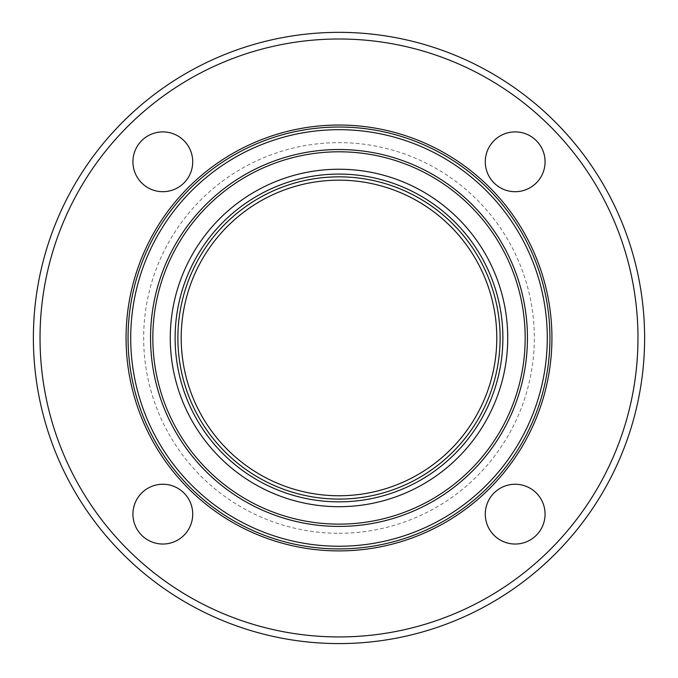 <?xml version="1.0" encoding="UTF-8"?>
<svg xmlns="http://www.w3.org/2000/svg" width="678" height="678" viewBox="0 0 678 678"><rect width="100%" height="100%" fill="white"/><g stroke="black" fill="none" stroke-linecap="round" stroke-linejoin="round"><path stroke-width="0.51" stroke-dasharray="3.39 2.54" d="M162.83 191.696A29.9 29.9 0 0 0 188.721 146.846A29.9 29.9 0 0 0 136.939 146.846A29.9 29.9 0 0 0 162.83 191.696M485.279 161.796A29.9 29.9 0 0 0 530.12 187.687A29.9 29.9 0 0 0 530.12 135.905A29.9 29.9 0 0 0 485.279 161.796M515.17 484.245A29.9 29.9 0 0 0 489.279 529.086A29.9 29.9 0 0 0 541.061 529.086A29.9 29.9 0 0 0 515.17 484.245M192.722 514.136A29.9 29.9 0 0 0 147.88 488.245A29.9 29.9 0 0 0 147.88 540.027A29.9 29.9 0 0 0 192.722 514.136M339 636.939A298.973 298.973 0 0 0 597.92 188.484A298.973 298.973 0 0 0 80.08 188.484A298.973 298.973 0 0 0 339 636.939M339 643.583A305.617 305.617 0 0 1 74.326 185.162A305.617 305.617 0 0 1 603.674 185.162A305.617 305.617 0 0 1 339 643.583M339 506.72A168.754 168.754 0 0 0 485.143 253.589A168.754 168.754 0 0 0 192.857 253.589A168.754 168.754 0 0 0 339 506.72A168.754 168.754 0 0 0 485.143 253.589A168.754 168.754 0 0 0 192.857 253.589A168.754 168.754 0 0 0 339 506.72A168.754 168.754 0 0 0 485.143 253.589A168.754 168.754 0 0 0 192.857 253.589A168.754 168.754 0 0 0 339 506.72M339 548.909A210.943 210.943 0 0 0 521.679 232.495A210.943 210.943 0 0 0 156.321 232.495A210.943 210.943 0 0 0 339 548.909A210.943 210.943 0 0 0 521.679 232.495A210.943 210.943 0 0 0 156.321 232.495A210.943 210.943 0 0 0 339 548.909M339 495.762A157.788 157.788 0 0 0 475.651 259.072A157.788 157.788 0 0 0 202.349 259.072A157.788 157.788 0 0 0 339 495.762M339 533.298A195.332 195.332 0 0 0 508.161 240.3A195.332 195.332 0 0 0 169.839 240.3A195.332 195.332 0 0 0 339 533.298"/><path stroke-width="1.02" d="M162.83 191.696A29.9 29.9 0 0 1 132.93 161.796A29.9 29.9 0 0 1 162.83 131.896A29.9 29.9 0 0 1 192.722 161.796A29.9 29.9 0 0 1 162.83 191.696M485.279 161.796A29.9 29.9 0 0 1 515.17 131.896A29.9 29.9 0 0 1 545.07 161.796A29.9 29.9 0 0 1 515.17 191.696A29.9 29.9 0 0 1 485.279 161.796M515.17 484.245A29.9 29.9 0 0 1 545.07 514.136A29.9 29.9 0 0 1 515.17 544.036A29.9 29.9 0 0 1 485.279 514.136A29.9 29.9 0 0 1 515.17 484.245M192.722 514.136A29.9 29.9 0 0 1 162.83 544.036A29.9 29.9 0 0 1 132.93 514.136A29.9 29.9 0 0 1 162.83 484.245A29.9 29.9 0 0 1 192.722 514.136M339 643.583A305.617 305.617 0 0 0 603.674 185.162A305.617 305.617 0 0 0 74.326 185.162A305.617 305.617 0 0 0 339 643.583M339 636.939A298.973 298.973 0 0 0 597.92 188.484A298.973 298.973 0 0 0 80.08 188.484A298.973 298.973 0 0 0 339 636.939M339 550.9A212.934 212.934 0 0 0 523.408 231.503A212.934 212.934 0 0 0 154.592 231.503A212.934 212.934 0 0 0 339 550.9M339 548.909A210.943 210.943 0 0 0 521.679 232.495A210.943 210.943 0 0 0 156.321 232.495A210.943 210.943 0 0 0 339 548.909M339 495.762A157.788 157.788 0 0 0 475.651 259.072A157.788 157.788 0 0 0 202.349 259.072A157.788 157.788 0 0 0 339 495.762M339 546.248A208.282 208.282 0 0 0 519.382 233.825A208.282 208.282 0 0 0 158.618 233.825A208.282 208.282 0 0 0 339 546.248M339 526.425A188.459 188.459 0 0 0 502.203 243.741A188.459 188.459 0 0 0 175.797 243.741A188.459 188.459 0 0 0 339 526.425M339 524.136A186.17 186.17 0 0 0 500.228 244.877A186.17 186.17 0 0 0 177.772 244.877A186.17 186.17 0 0 0 339 524.136M339 506.695A168.729 168.729 0 0 0 485.126 253.606A168.729 168.729 0 0 0 192.874 253.606A168.729 168.729 0 0 0 339 506.695M339 501.856A163.89 163.89 0 0 0 480.931 256.021A163.89 163.89 0 0 0 197.069 256.021A163.89 163.89 0 0 0 339 501.856M339 499.084A161.11 161.11 0 0 0 478.532 257.411A161.11 161.11 0 0 0 199.468 257.411A161.11 161.11 0 0 0 339 499.084"/></g></svg>
